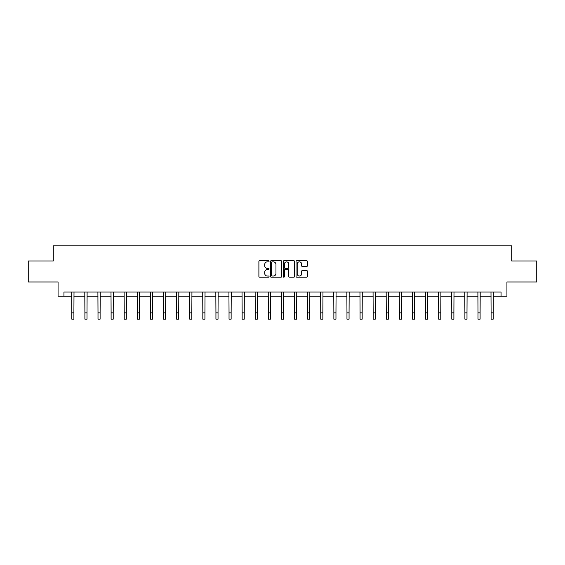 <?xml version="1.0" encoding="UTF-8"?>
<svg xmlns="http://www.w3.org/2000/svg" width="565" height="565" viewBox="0 0 565 565"><rect width="100%" height="100%" fill="white"/><g stroke="black" fill="none" stroke-linecap="round" stroke-linejoin="round"><path stroke-width="0.85" d="M269.06 261.277A0.579 0.579 0 0 0 268.481 260.705L259.723 260.705A0.826 0.826 0 0 0 258.897 261.524L258.897 276.37A0.826 0.826 0 0 0 259.723 277.189L268.481 277.189A0.579 0.579 0 0 0 269.06 276.617A0.579 0.579 0 0 0 268.481 276.038L267.351 276.038A2.641 2.641 0 0 1 264.71 273.396L264.71 272.161A2.641 2.641 0 0 1 267.351 269.526L268.481 269.526A0.579 0.579 0 0 0 269.06 268.947A0.579 0.579 0 0 0 268.481 268.368L267.351 268.368A2.641 2.641 0 0 1 264.71 265.734L264.71 264.498A2.641 2.641 0 0 1 267.351 261.856L268.481 261.856A0.579 0.579 0 0 0 269.06 261.277M306.597 266.518A0.826 0.826 0 0 0 307.416 265.691L307.416 261.524A0.826 0.826 0 0 0 306.597 260.705L296.865 260.705A0.826 0.826 0 0 0 296.039 261.524L296.039 276.37A0.826 0.826 0 0 0 296.865 277.189L306.597 277.189A0.826 0.826 0 0 0 307.416 276.37L307.416 271.341A0.826 0.826 0 0 0 306.597 270.515L302.43 270.515A0.826 0.826 0 0 0 301.604 271.341L301.604 273.834A2.204 2.204 0 0 1 299.401 276.038A2.204 2.204 0 0 1 297.197 273.834L297.197 264.06A2.204 2.204 0 0 1 299.401 261.856A2.204 2.204 0 0 1 301.604 264.06L301.604 265.691A0.826 0.826 0 0 0 302.43 266.518L306.597 266.518M63.951 296.244L63.951 292.048L501.049 292.048L501.049 296.244L506.932 296.244L506.932 281.963L536.75 281.963L536.75 260.966L511.721 260.966L511.721 245.853L53.279 245.853L53.279 260.966L28.25 260.966L28.25 281.963L58.068 281.963L58.068 296.244L71.804 296.244M281.78 261.524A0.826 0.826 0 0 0 280.953 260.705L271.228 260.705A0.826 0.826 0 0 0 270.402 261.524L270.402 276.37A0.826 0.826 0 0 0 271.228 277.189L280.953 277.189A0.826 0.826 0 0 0 281.78 276.37L281.78 261.524M284.047 260.705L293.772 260.705A0.826 0.826 0 0 1 294.598 261.524L294.598 276.37A0.826 0.826 0 0 1 293.772 277.189L289.612 277.189A0.826 0.826 0 0 1 288.786 276.37L288.786 270.353A0.826 0.826 0 0 0 287.959 269.526L285.198 269.526A0.826 0.826 0 0 0 284.379 270.353L284.379 276.617A0.579 0.579 0 0 1 283.8 277.189A0.579 0.579 0 0 1 283.22 276.617L283.22 261.524A0.826 0.826 0 0 1 284.047 260.705M73.902 296.244L84.905 296.244M87.003 296.244L98.006 296.244M100.104 296.244L111.107 296.244M113.212 296.244L124.215 296.244M126.313 296.244L137.316 296.244M139.414 296.244L150.417 296.244M152.522 296.244L163.525 296.244M165.623 296.244L176.626 296.244M178.724 296.244L189.727 296.244M191.832 296.244L202.835 296.244M204.933 296.244L215.936 296.244M218.034 296.244L229.037 296.244M231.134 296.244L242.138 296.244M244.242 296.244L255.246 296.244M257.343 296.244L268.347 296.244M270.444 296.244L281.448 296.244M283.552 296.244L294.556 296.244M296.653 296.244L307.657 296.244M309.754 296.244L320.758 296.244M322.862 296.244L333.866 296.244M335.963 296.244L346.966 296.244M349.064 296.244L360.067 296.244M362.165 296.244L373.168 296.244M375.273 296.244L386.276 296.244M388.374 296.244L399.377 296.244M401.475 296.244L412.478 296.244M414.583 296.244L425.586 296.244M427.684 296.244L438.687 296.244M440.785 296.244L451.788 296.244M453.893 296.244L464.896 296.244M466.994 296.244L477.997 296.244M480.095 296.244L491.098 296.244M493.196 296.244L501.049 296.244M272.132 261.856A0.579 0.579 0 0 0 271.553 262.435L271.553 275.459A0.579 0.579 0 0 0 272.132 276.038L273.326 276.038A2.641 2.641 0 0 0 275.967 273.396L275.967 264.498A2.641 2.641 0 0 0 273.326 261.856L272.132 261.856M288.786 264.102A2.204 2.204 0 0 0 286.582 261.899A2.204 2.204 0 0 0 284.379 264.102L284.379 267.549A0.826 0.826 0 0 0 285.198 268.368L287.959 268.368A0.826 0.826 0 0 0 288.786 267.549L288.786 264.102M71.691 292.048L71.804 312.855L73.902 312.855L74.008 292.048M71.804 312.855L71.804 319.147L73.902 319.147L73.902 312.855M84.799 292.048L84.905 312.855L87.003 312.855L87.109 292.048M84.905 312.855L84.905 319.147L87.003 319.147L87.003 312.855M97.9 292.048L98.006 312.855L100.104 312.855L100.217 292.048M98.006 312.855L98.006 319.147L100.104 319.147L100.104 312.855M111.001 292.048L111.107 312.855L113.212 312.855L113.318 292.048M111.107 312.855L111.107 319.147L113.212 319.147L113.212 312.855M124.109 292.048L124.215 312.855L126.313 312.855L126.419 292.048M124.215 312.855L124.215 319.147L126.313 319.147L126.313 312.855M137.21 292.048L137.316 312.855L139.414 312.855L139.52 292.048M137.316 312.855L137.316 319.147L139.414 319.147L139.414 312.855M150.311 292.048L150.417 312.855L152.522 312.855L152.628 292.048M150.417 312.855L150.417 319.147L152.522 319.147L152.522 312.855M163.419 292.048L163.525 312.855L165.623 312.855L165.729 292.048M163.525 312.855L163.525 319.147L165.623 319.147L165.623 312.855M176.52 292.048L176.626 312.855L178.724 312.855L178.83 292.048M176.626 312.855L176.626 319.147L178.724 319.147L178.724 312.855M189.621 292.048L189.727 312.855L191.832 312.855L191.938 292.048M189.727 312.855L189.727 319.147L191.832 319.147L191.832 312.855M202.722 292.048L202.835 312.855L204.933 312.855L205.038 292.048M202.835 312.855L202.835 319.147L204.933 319.147L204.933 312.855M215.83 292.048L215.936 312.855L218.034 312.855L218.139 292.048M215.936 312.855L215.936 319.147L218.034 319.147L218.034 312.855M228.931 292.048L229.037 312.855L231.134 312.855L231.247 292.048M229.037 312.855L229.037 319.147L231.134 319.147L231.134 312.855M242.032 292.048L242.138 312.855L244.242 312.855L244.348 292.048M242.138 312.855L242.138 319.147L244.242 319.147L244.242 312.855M255.14 292.048L255.246 312.855L257.343 312.855L257.449 292.048M255.246 312.855L255.246 319.147L257.343 319.147L257.343 312.855M268.241 292.048L268.347 312.855L270.444 312.855L270.55 292.048M268.347 312.855L268.347 319.147L270.444 319.147L270.444 312.855M281.342 292.048L281.448 312.855L283.552 312.855L283.658 292.048M281.448 312.855L281.448 319.147L283.552 319.147L283.552 312.855M294.45 292.048L294.556 312.855L296.653 312.855L296.759 292.048M294.556 312.855L294.556 319.147L296.653 319.147L296.653 312.855M307.551 292.048L307.657 312.855L309.754 312.855L309.86 292.048M307.657 312.855L307.657 319.147L309.754 319.147L309.754 312.855M320.652 292.048L320.758 312.855L322.862 312.855L322.968 292.048M320.758 312.855L320.758 319.147L322.862 319.147L322.862 312.855M333.753 292.048L333.866 312.855L335.963 312.855L336.069 292.048M333.866 312.855L333.866 319.147L335.963 319.147L335.963 312.855M346.861 292.048L346.966 312.855L349.064 312.855L349.17 292.048M346.966 312.855L346.966 319.147L349.064 319.147L349.064 312.855M359.962 292.048L360.067 312.855L362.165 312.855L362.278 292.048M360.067 312.855L360.067 319.147L362.165 319.147L362.165 312.855M373.062 292.048L373.168 312.855L375.273 312.855L375.379 292.048M373.168 312.855L373.168 319.147L375.273 319.147L375.273 312.855M386.17 292.048L386.276 312.855L388.374 312.855L388.48 292.048M386.276 312.855L386.276 319.147L388.374 319.147L388.374 312.855M399.271 292.048L399.377 312.855L401.475 312.855L401.581 292.048M399.377 312.855L399.377 319.147L401.475 319.147L401.475 312.855M412.372 292.048L412.478 312.855L414.583 312.855L414.689 292.048M412.478 312.855L412.478 319.147L414.583 319.147L414.583 312.855M425.48 292.048L425.586 312.855L427.684 312.855L427.79 292.048M425.586 312.855L425.586 319.147L427.684 319.147L427.684 312.855M438.581 292.048L438.687 312.855L440.785 312.855L440.891 292.048M438.687 312.855L438.687 319.147L440.785 319.147L440.785 312.855M451.682 292.048L451.788 312.855L453.893 312.855L453.999 292.048M451.788 312.855L451.788 319.147L453.893 319.147L453.893 312.855M464.783 292.048L464.896 312.855L466.994 312.855L467.1 292.048M464.896 312.855L464.896 319.147L466.994 319.147L466.994 312.855M477.891 292.048L477.997 312.855L480.095 312.855L480.201 292.048M477.997 312.855L477.997 319.147L480.095 319.147L480.095 312.855M490.992 292.048L491.098 312.855L493.196 312.855L493.309 292.048M491.098 312.855L491.098 319.147L493.196 319.147L493.196 312.855"/></g></svg>
